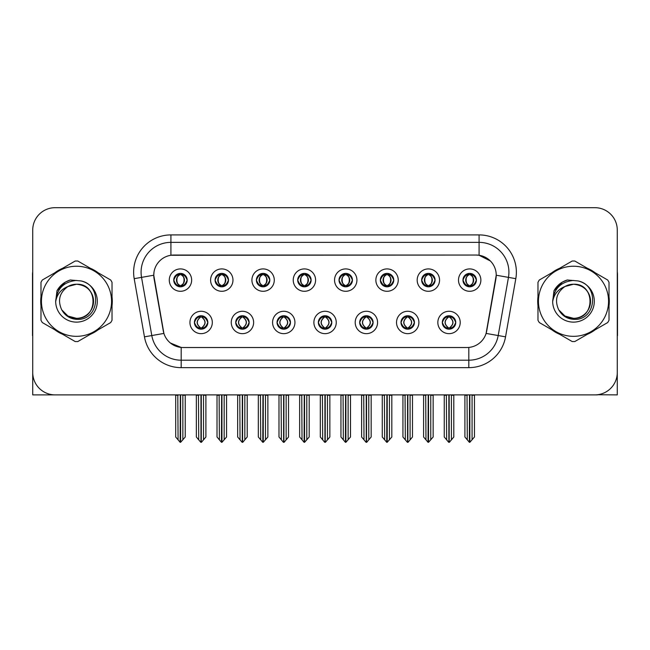 <?xml version="1.0" encoding="UTF-8"?>
<svg xmlns="http://www.w3.org/2000/svg" width="650" height="650" viewBox="0 0 650 650"><rect width="100%" height="100%" fill="white"/><g stroke="black" fill="none" stroke-linecap="round" stroke-linejoin="round"><path stroke-width="0.97" d="M173.753 280.101A6.711 6.711 0 0 0 180.464 286.812A6.711 6.711 0 0 0 187.176 280.101A6.711 6.711 0 0 0 180.464 273.39A6.711 6.711 0 0 0 173.753 280.101L173.818 280.101C175.207 283.855 176.946 285.659 179.043 285.521L178.588 286.544M169.276 280.101A11.188 11.188 0 0 0 180.464 291.289A11.188 11.188 0 0 0 191.653 280.101A11.188 11.188 0 0 0 180.464 268.913A11.188 11.188 0 0 0 169.276 280.101M277.046 322.465A6.711 6.711 0 0 0 283.757 329.176A6.711 6.711 0 0 0 290.469 322.465A6.711 6.711 0 0 0 283.757 315.754A6.711 6.711 0 0 0 277.046 322.465L277.111 322.465C278.379 326.081 280.126 327.884 282.336 327.884L283.132 327.884C278.696 324.269 278.696 320.653 283.132 317.037L282.336 317.037C280.166 316.997 278.419 318.801 277.111 322.465M272.569 322.465A11.188 11.188 0 0 0 283.757 333.653A11.188 11.188 0 0 0 294.946 322.465A11.188 11.188 0 0 0 283.757 311.277A11.188 11.188 0 0 0 272.569 322.465M235.731 322.465A6.711 6.711 0 0 0 242.442 329.176A6.711 6.711 0 0 0 249.153 322.465A6.711 6.711 0 0 0 242.442 315.754A6.711 6.711 0 0 0 235.731 322.465L235.787 322.465C237.063 326.081 238.81 327.884 241.02 327.884L241.816 327.884C237.38 324.269 237.38 320.653 241.816 317.037L241.02 317.037C238.842 316.997 237.104 318.801 235.787 322.465M231.254 322.465A11.188 11.188 0 0 0 242.442 333.653A11.188 11.188 0 0 0 253.63 322.465A11.188 11.188 0 0 0 242.442 311.277A11.188 11.188 0 0 0 231.254 322.465M400.993 322.465A6.711 6.711 0 0 0 407.713 329.176A6.711 6.711 0 0 0 414.424 322.465A6.711 6.711 0 0 0 407.713 315.754A6.711 6.711 0 0 0 400.993 322.465L401.058 322.465C402.334 326.081 404.072 327.884 406.291 327.884L407.087 327.884C402.642 324.269 402.642 320.653 407.087 317.037L406.291 317.037C404.113 316.997 402.366 318.801 401.058 322.465M396.524 322.465A11.188 11.188 0 0 0 407.713 333.653A11.188 11.188 0 0 0 418.892 322.465A11.188 11.188 0 0 0 407.713 311.277A11.188 11.188 0 0 0 396.524 322.465M339.024 280.101A6.711 6.711 0 0 0 345.735 286.812A6.711 6.711 0 0 0 352.446 280.101A6.711 6.711 0 0 0 345.735 273.39A6.711 6.711 0 0 0 339.024 280.101L339.081 280.101C340.47 283.855 342.217 285.659 344.313 285.521L343.858 286.544M334.547 280.101A11.188 11.188 0 0 0 345.735 291.289A11.188 11.188 0 0 0 356.923 280.101A11.188 11.188 0 0 0 345.735 268.913A11.188 11.188 0 0 0 334.547 280.101M421.655 280.101A6.711 6.711 0 0 0 428.366 286.812A6.711 6.711 0 0 0 435.077 280.101A6.711 6.711 0 0 0 428.366 273.39A6.711 6.711 0 0 0 421.655 280.101L421.72 280.101C423.109 283.855 424.848 285.659 426.944 285.521L426.489 286.544M417.178 280.101A11.188 11.188 0 0 0 428.366 291.289A11.188 11.188 0 0 0 439.554 280.101A11.188 11.188 0 0 0 428.366 268.913A11.188 11.188 0 0 0 417.178 280.101M194.415 322.465A6.711 6.711 0 0 0 201.126 329.176A6.711 6.711 0 0 0 207.838 322.465A6.711 6.711 0 0 0 201.126 315.754A6.711 6.711 0 0 0 194.415 322.465L194.472 322.465C195.748 326.081 197.486 327.884 199.704 327.884L200.501 327.884C196.056 324.269 196.056 320.653 200.501 317.037L199.704 317.037C197.527 316.997 195.788 318.801 194.472 322.465M189.938 322.465A11.188 11.188 0 0 0 201.126 333.653A11.188 11.188 0 0 0 212.314 322.465A11.188 11.188 0 0 0 201.126 311.277A11.188 11.188 0 0 0 189.938 322.465M297.7 280.101A6.711 6.711 0 0 0 304.419 286.812A6.711 6.711 0 0 0 311.131 280.101A6.711 6.711 0 0 0 304.419 273.39A6.711 6.711 0 0 0 297.7 280.101L297.765 280.101C299.154 283.855 300.901 285.659 302.998 285.521L302.543 286.544M293.231 280.101A11.188 11.188 0 0 0 304.419 291.289A11.188 11.188 0 0 0 315.599 280.101A11.188 11.188 0 0 0 304.419 268.913A11.188 11.188 0 0 0 293.231 280.101M215.069 280.101A6.711 6.711 0 0 0 221.78 286.812A6.711 6.711 0 0 0 228.491 280.101A6.711 6.711 0 0 0 221.78 273.39A6.711 6.711 0 0 0 215.069 280.101L215.134 280.101C216.523 283.855 218.262 285.659 220.358 285.521L219.903 286.544M210.592 280.101A11.188 11.188 0 0 0 221.78 291.289A11.188 11.188 0 0 0 232.968 280.101A11.188 11.188 0 0 0 221.78 268.913A11.188 11.188 0 0 0 210.592 280.101M256.384 280.101A6.711 6.711 0 0 0 263.096 286.812A6.711 6.711 0 0 0 269.815 280.101A6.711 6.711 0 0 0 263.096 273.39A6.711 6.711 0 0 0 256.384 280.101L256.449 280.101C257.839 283.855 259.586 285.659 261.682 285.521L261.219 286.544M251.916 280.101A11.188 11.188 0 0 0 263.096 291.289A11.188 11.188 0 0 0 274.284 280.101A11.188 11.188 0 0 0 263.096 268.913A11.188 11.188 0 0 0 251.916 280.101M359.678 322.465A6.711 6.711 0 0 0 366.389 329.176A6.711 6.711 0 0 0 373.1 322.465A6.711 6.711 0 0 0 366.389 315.754A6.711 6.711 0 0 0 359.678 322.465L359.743 322.465C361.01 326.081 362.757 327.884 364.975 327.884L365.771 327.884C361.327 324.269 361.327 320.653 365.771 317.037L364.975 317.037C362.798 316.997 361.051 318.801 359.743 322.465M355.201 322.465A11.188 11.188 0 0 0 366.389 333.653A11.188 11.188 0 0 0 377.577 322.465A11.188 11.188 0 0 0 366.389 311.277A11.188 11.188 0 0 0 355.201 322.465M318.362 322.465A6.711 6.711 0 0 0 325.073 329.176A6.711 6.711 0 0 0 331.784 322.465A6.711 6.711 0 0 0 325.073 315.754A6.711 6.711 0 0 0 318.362 322.465L318.427 322.465C319.694 326.081 321.441 327.884 323.659 327.884L324.447 327.884C320.011 324.269 320.011 320.653 324.447 317.037L323.659 317.037C321.482 316.997 319.735 318.801 318.427 322.465M313.885 322.465A11.188 11.188 0 0 0 325.073 333.653A11.188 11.188 0 0 0 336.261 322.465A11.188 11.188 0 0 0 325.073 311.277A11.188 11.188 0 0 0 313.885 322.465M462.971 280.101A6.711 6.711 0 0 0 469.682 286.812A6.711 6.711 0 0 0 476.393 280.101A6.711 6.711 0 0 0 469.682 273.39A6.711 6.711 0 0 0 462.971 280.101L463.036 280.101C464.425 283.855 466.164 285.659 468.26 285.521L467.805 286.544M458.494 280.101A11.188 11.188 0 0 0 469.682 291.289A11.188 11.188 0 0 0 480.87 280.101A11.188 11.188 0 0 0 469.682 268.913A11.188 11.188 0 0 0 458.494 280.101M380.339 280.101A6.711 6.711 0 0 0 387.051 286.812A6.711 6.711 0 0 0 393.762 280.101A6.711 6.711 0 0 0 387.051 273.39A6.711 6.711 0 0 0 380.339 280.101L380.404 280.101C381.794 283.855 383.533 285.659 385.629 285.521L385.174 286.544M375.863 280.101A11.188 11.188 0 0 0 387.051 291.289A11.188 11.188 0 0 0 398.239 280.101A11.188 11.188 0 0 0 387.051 268.913A11.188 11.188 0 0 0 375.863 280.101M442.317 322.465A6.711 6.711 0 0 0 449.028 329.176A6.711 6.711 0 0 0 455.739 322.465A6.711 6.711 0 0 0 449.028 315.754A6.711 6.711 0 0 0 442.317 322.465L442.374 322.465C443.649 326.081 445.388 327.884 447.606 327.884L448.402 327.884C443.958 324.269 443.958 320.653 448.402 317.037L447.606 317.037C445.429 316.997 443.69 318.801 442.374 322.465M437.84 322.465A11.188 11.188 0 0 0 449.028 333.653A11.188 11.188 0 0 0 460.216 322.465A11.188 11.188 0 0 0 449.028 311.277A11.188 11.188 0 0 0 437.84 322.465M153.766 275.178A20.134 20.134 0 0 0 154.074 278.679L163.28 330.882A20.134 20.134 0 0 0 183.105 347.523L466.895 347.523A20.134 20.134 0 0 0 486.72 330.882L495.926 278.679A20.134 20.134 0 0 0 476.101 255.044L173.899 255.044A20.134 20.134 0 0 0 153.766 275.178L153.985 272.196M597.366 394.745L617.273 394.883L617.273 230.059A22.376 22.376 0 0 0 594.904 207.683L55.096 207.683A22.376 22.376 0 0 0 32.727 230.059L32.727 394.883L100.368 394.883M549.632 394.883L597.366 394.883M40.983 296.814A35.799 35.799 0 0 0 40.983 305.752M54.876 329.81A35.799 35.799 0 0 0 62.611 334.279M90.391 334.279A35.799 35.799 0 0 0 98.126 329.81M112.019 305.752A35.799 35.799 0 0 0 112.019 296.814M537.981 296.814A35.799 35.799 0 0 0 537.981 305.752M551.874 329.81A35.799 35.799 0 0 0 559.609 334.279M587.389 334.279A35.799 35.799 0 0 0 595.124 329.81M609.017 305.752A35.799 35.799 0 0 0 609.017 296.814M170.918 234.91L479.082 234.91A37.286 37.286 0 0 1 515.808 278.671L505.546 336.846A37.286 37.286 0 0 1 468.821 367.656L181.179 367.656A37.286 37.286 0 0 1 144.454 336.846L134.192 278.671A37.286 37.286 0 0 1 170.918 234.91L170.918 242.369L479.082 242.369A29.835 29.835 0 0 1 508.462 277.379L498.201 335.546A29.835 29.835 0 0 1 468.821 360.197L181.179 360.197A29.835 29.835 0 0 1 151.799 335.546L141.537 277.379A29.835 29.835 0 0 1 170.918 242.369L170.918 255.263L476.101 255.044L479.082 255.263L490.336 260.942M466.895 347.523L183.105 347.523M181.179 367.656L181.179 347.433L170.43 343.029M515.808 278.671L496.234 275.226L486.102 333.418L505.546 336.846M144.454 336.846L163.898 333.418L153.766 275.226L141.537 277.379A29.835 29.835 0 0 1 141.091 272.196M486.72 330.882L486.598 331.516M163.402 331.516L163.28 330.882M98.126 272.756A35.799 35.799 0 0 0 90.391 268.287M62.611 268.287A35.799 35.799 0 0 0 54.876 272.756M595.124 272.756A35.799 35.799 0 0 0 587.389 268.287M559.609 268.287A35.799 35.799 0 0 0 551.874 272.756M594.904 207.683L55.096 207.683M32.727 230.059L32.727 372.507A22.376 22.376 0 0 0 55.096 394.883L594.904 394.883A22.376 22.376 0 0 0 617.273 372.507L617.273 230.059M450.182 329.079L449.646 327.884L450.442 327.884C452.619 327.933 454.366 326.121 455.674 322.457C454.399 318.841 452.652 317.037 450.442 317.037L450.897 316.022M450.182 315.851L449.646 317.037L450.442 317.037M448.622 327.884L448.061 329.103L448.63 327.884C443.909 324.269 443.909 320.653 448.63 317.037L448.061 315.819L448.63 317.037C444.064 320.653 444.064 324.269 448.622 327.884M448.402 317.037L447.874 315.851M449.646 317.037C454.09 320.653 454.09 324.269 449.646 327.884L449.426 327.884C453.984 324.269 453.984 320.653 449.426 317.037L449.987 315.819M449.646 327.884L449.987 329.103M446.363 394.883L446.639 439.831L448.719 442.317L449.329 442.317L453.798 436.987L453.798 395.257L451.409 395.257L451.409 439.831M449.174 394.883L449.174 442.317M448.874 442.317L448.874 394.883M444.251 394.883L444.251 436.987L446.639 439.831M446.639 395.257L444.251 395.257M467.025 394.883L467.301 439.831L469.381 442.317L469.536 394.883M469.836 394.883L469.836 442.317L474.459 436.987L474.459 395.257L472.071 395.257L472.347 394.883M464.913 394.883L464.913 436.987L467.301 439.831M467.301 395.257L464.913 395.257M472.071 439.831L472.071 395.257M468.528 286.715L469.056 285.521L468.26 285.521M468.528 273.488L469.056 274.682L468.26 274.682C466.099 274.641 464.36 276.453 463.036 280.101M476.393 280.101L476.336 280.101C475.044 276.494 473.298 274.69 471.104 274.682L470.308 274.682C472.444 275.819 473.566 277.631 473.696 280.101C473.566 282.579 472.444 284.383 470.308 285.521L471.104 285.521L471.559 286.544M476.336 280.101C474.988 283.782 473.249 285.594 471.104 285.521M469.056 285.521L469.276 285.521C467.09 284.383 465.936 282.579 465.806 280.101C465.936 277.631 467.09 275.819 469.276 274.682L468.723 273.463L469.284 274.682C465.116 274.82 464.986 284.83 469.284 285.521L468.723 286.748L469.056 285.521C466.927 284.383 465.798 282.579 465.676 280.101C465.798 277.631 466.927 275.819 469.056 274.682M470.088 274.682L470.088 274.682C474.248 274.82 474.386 284.83 470.08 285.521L470.641 286.748L470.088 285.521C472.274 284.383 473.436 282.579 473.566 280.101C473.436 277.631 472.274 275.819 470.088 274.682L470.649 273.463L470.08 274.682M408.866 329.079L408.33 327.884L409.126 327.884C411.304 327.933 413.051 326.121 414.359 322.457C413.083 318.841 411.336 317.037 409.126 317.037L409.581 316.022M408.866 315.851L408.33 317.037L409.126 317.037M407.306 327.884L406.746 329.103L407.314 327.884C402.594 324.269 402.594 320.653 407.314 317.037L406.746 315.819L407.314 317.037C402.748 320.653 402.748 324.269 407.306 327.884M407.087 317.037L406.551 315.851M408.33 317.037C412.774 320.653 412.774 324.269 408.33 327.884L408.111 327.884C412.669 324.269 412.669 320.653 408.111 317.037L408.671 315.819M408.33 327.884L408.671 329.103M405.048 394.883L405.324 439.831L407.404 442.317L408.013 442.317L412.482 436.987L412.482 395.257L410.093 395.257L410.093 439.831M407.859 394.883L407.859 442.317M407.558 442.317L407.558 394.883M402.935 394.883L402.935 436.987L405.324 439.831M405.324 395.257L402.935 395.257M367.543 329.079L367.014 327.884L367.811 327.884C369.988 327.933 371.727 326.121 373.043 322.457C371.759 318.841 370.021 317.037 367.811 317.037L368.266 316.022M367.543 315.851L367.014 317.037L367.811 317.037M365.991 327.884L365.43 329.103L365.991 327.884C361.278 324.269 361.278 320.653 365.991 317.037L365.43 315.819L365.991 317.037C361.433 320.653 361.433 324.269 365.991 327.884M365.771 317.037L365.235 315.851M367.014 317.037C371.459 320.653 371.459 324.269 367.014 327.884L366.795 327.884C371.353 324.269 371.353 320.653 366.795 317.037L367.356 315.819M367.014 327.884L367.356 329.103M363.732 394.883L364.008 439.831L366.088 442.317L366.697 442.317L371.166 436.987L371.166 395.257L368.777 395.257L368.777 439.831M366.543 394.883L366.543 442.317M366.243 442.317L366.243 394.883M361.619 394.883L361.619 436.987L364.008 439.831M364.008 395.257L361.619 395.257M326.227 329.079L325.699 327.884L326.495 327.884C328.673 327.933 330.411 326.121 331.727 322.457C330.444 318.841 328.705 317.037 326.495 317.037L326.95 316.022M326.227 315.851L325.699 317.037L326.495 317.037M324.675 327.884L324.114 329.103L324.675 327.884C319.954 324.269 319.954 320.653 324.675 317.037L324.114 315.819L324.675 317.037C320.117 320.653 320.117 324.269 324.675 327.884M324.447 317.037L323.919 315.851M325.699 317.037C330.143 320.653 330.143 324.269 325.699 327.884L325.479 327.884C330.037 324.269 330.037 320.653 325.479 317.037L326.04 315.819M325.699 327.884L326.04 329.103M322.408 394.883L322.684 439.831L324.773 442.317L325.382 442.317L329.851 436.987L329.851 395.257L327.462 395.257L327.462 439.831M325.227 394.883L325.227 442.317M324.927 442.317L324.927 394.883M320.304 394.883L320.304 436.987L322.684 439.831M322.684 395.257L320.304 395.257M425.701 394.883L425.977 439.831L428.058 442.317L428.22 394.883M428.512 394.883L428.512 442.317L433.144 436.987L433.144 395.257L430.755 395.257L431.031 394.883M423.597 394.883L423.597 436.987L425.977 439.831M425.977 395.257L423.597 395.257M430.755 439.831L430.755 395.257M427.212 286.715L427.741 285.521L426.944 285.521M427.212 273.488L427.741 274.682L426.944 274.682C424.783 274.641 423.044 276.453 421.72 280.101M435.077 280.101L435.021 280.101C433.721 276.494 431.982 274.69 429.788 274.682L428.992 274.682C431.121 275.819 432.25 277.631 432.38 280.101C432.25 282.579 431.121 284.383 428.992 285.521L429.788 285.521L430.243 286.544M435.021 280.101C433.672 283.782 431.933 285.594 429.788 285.521M427.741 285.521L427.96 285.521C425.774 284.383 424.621 282.579 424.491 280.101C424.621 277.631 425.774 275.819 427.96 274.682L427.399 273.463L427.968 274.682C423.8 274.82 423.67 284.83 427.968 285.521L427.407 286.748L427.741 285.521C425.612 284.383 424.483 282.579 424.352 280.101C424.483 277.631 425.612 275.819 427.741 274.682M428.773 274.682L428.773 274.682C432.933 274.82 433.062 284.83 428.764 285.521L429.325 286.748L428.773 285.521C430.958 284.383 432.12 282.579 432.242 280.101C432.12 277.631 430.958 275.819 428.773 274.682L429.333 273.463L428.764 274.682M384.386 394.883L384.662 439.831L386.742 442.317L386.904 394.883M387.197 394.883L387.197 442.317L391.82 436.987L391.82 395.257L389.439 395.257L389.716 394.883M382.273 394.883L382.273 436.987L384.662 439.831M384.662 395.257L382.273 395.257M389.439 439.831L389.439 395.257M385.897 286.715L386.425 285.521L385.629 285.521M385.897 273.488L386.425 274.682L385.629 274.682C383.467 274.641 381.729 276.453 380.404 280.101M393.762 280.101L393.697 280.101C392.405 276.494 390.666 274.69 388.473 274.682L387.676 274.682C389.805 275.819 390.934 277.631 391.064 280.101C390.934 282.579 389.805 284.383 387.676 285.521L388.473 285.521L388.928 286.544M393.697 280.101C392.356 283.782 390.609 285.594 388.473 285.521M386.425 285.521L386.644 285.521C384.459 284.383 383.297 282.579 383.175 280.101C383.297 277.631 384.459 275.819 386.644 274.682L386.084 273.463L386.652 274.682C382.484 274.82 382.354 284.83 386.652 285.521L386.092 286.748L386.425 285.521C384.296 284.383 383.167 282.579 383.037 280.101C383.167 277.631 384.296 275.819 386.425 274.682M387.457 274.682L387.457 274.682C391.617 274.82 391.747 284.83 387.449 285.521L388.009 286.748L387.457 285.521C389.642 284.383 390.796 282.579 390.926 280.101C390.796 277.631 389.642 275.819 387.457 274.682L388.017 273.463L387.449 274.682M343.07 394.883L343.346 439.831L345.426 442.317L345.581 394.883M345.881 394.883L345.881 442.317L350.504 436.987L350.504 395.257L348.116 395.257L348.392 394.883M340.957 394.883L340.957 436.987L343.346 439.831M343.346 395.257L340.957 395.257M348.116 439.831L348.116 395.257M344.573 286.715L345.109 285.521L344.313 285.521M344.573 273.488L345.109 274.682L344.313 274.682C342.152 274.641 340.405 276.453 339.081 280.101M352.446 280.101L352.381 280.101C351.089 276.494 349.351 274.69 347.157 274.682L346.361 274.682C348.489 275.819 349.619 277.631 349.741 280.101C349.619 282.579 348.489 284.383 346.361 285.521L347.157 285.521L347.612 286.544M352.381 280.101C351.041 283.782 349.294 285.594 347.157 285.521M345.109 285.521L345.329 285.521C343.143 284.383 341.981 282.579 341.851 280.101C341.981 277.631 343.143 275.819 345.329 274.682L344.768 273.463L345.337 274.682C341.169 274.82 341.031 284.83 345.337 285.521L344.776 286.748L345.109 285.521C342.973 284.383 341.851 282.579 341.721 280.101C341.851 277.631 342.973 275.819 345.109 274.682M346.141 274.682L346.141 274.682C350.301 274.82 350.431 284.83 346.133 285.521L346.694 286.748L346.141 285.521C348.327 284.383 349.481 282.579 349.611 280.101C349.481 277.631 348.327 275.819 346.141 274.682L346.694 273.463L346.133 274.682M301.754 394.883L302.031 439.831L304.111 442.317L304.265 394.883M304.566 394.883L304.566 442.317L309.189 436.987L309.189 395.257L306.8 395.257L307.076 394.883M299.642 394.883L299.642 436.987L302.031 439.831M302.031 395.257L299.642 395.257M306.8 439.831L306.8 395.257M303.257 286.715L303.794 285.521L302.998 285.521M303.257 273.488L303.794 274.682L302.998 274.682C300.836 274.641 299.089 276.453 297.765 280.101M311.131 280.101L311.066 280.101C309.774 276.494 308.027 274.69 305.833 274.682L305.045 274.682C307.174 275.819 308.303 277.631 308.425 280.101C308.303 282.579 307.174 284.383 305.045 285.521L305.833 285.521L306.296 286.544M311.066 280.101C309.725 283.782 307.978 285.594 305.833 285.521M303.794 285.521L304.013 285.521C301.827 284.383 300.666 282.579 300.536 280.101C300.666 277.631 301.827 275.819 304.013 274.682C299.845 274.82 299.715 284.83 304.013 285.521L303.794 285.521C301.657 284.383 300.527 282.579 300.406 280.101C300.527 277.631 301.657 275.819 303.794 274.682L303.794 274.682M304.826 274.682L304.826 274.682C308.986 274.82 309.116 284.83 304.817 285.521L305.378 286.748L304.826 285.521C307.011 284.383 308.165 282.579 308.295 280.101C308.165 277.631 307.011 275.819 304.826 274.682L305.378 273.463L304.817 274.682M32.727 349.017L32.727 341.559M32.727 335.571A14.918 14.918 0 0 0 32.5 335.587L32.5 274.438A14.918 14.918 0 0 1 32.727 271.863M617.273 341.559L617.273 349.017M617.273 271.863A14.918 14.918 0 0 1 617.5 274.438L617.5 335.587A14.918 14.918 0 0 0 617.273 335.571M93.543 300.674A17.046 17.046 0 0 0 67.974 286.52C59.613 292.467 57.484 300.137 61.587 309.538L61.815 309.944A17.046 17.046 0 0 0 76.505 318.329C98.499 319.394 98.499 283.173 76.505 284.237L67.974 286.52L76.505 284.237C98.499 283.173 98.499 319.394 76.505 318.329A17.046 17.046 0 0 0 93.551 301.283C92.536 290.924 86.856 285.244 76.505 284.237C98.499 283.173 98.499 319.394 76.505 318.329C98.499 319.394 98.499 283.173 76.505 284.237C98.499 283.173 98.499 319.394 76.505 318.329C98.499 319.394 98.499 283.173 76.505 284.237C98.499 283.173 98.499 319.394 76.505 318.329L67.974 316.046L61.815 309.944L67.974 316.046L76.505 318.329L67.974 316.046L61.815 309.944L67.974 316.046L76.505 318.329L67.974 316.046L61.815 309.944L67.974 316.046L76.505 318.329L67.974 316.046L61.815 309.944C65.081 315.697 69.972 318.825 76.505 319.329C99.304 321.238 102.862 284.895 80.876 280.914L70.306 279.996C64.415 281.808 59.971 285.399 56.981 290.769L55.672 301.738A20.841 20.841 0 0 0 76.505 322.124A20.841 20.841 0 0 0 80.876 280.914M76.505 336.334A35.051 35.051 0 0 0 111.556 301.283A35.051 35.051 0 0 0 76.505 266.232A35.051 35.051 0 0 0 41.446 301.283A35.051 35.051 0 0 0 76.505 336.334M76.505 341.559A40.276 40.276 0 0 0 77.821 341.534L110.703 322.554A40.276 40.276 0 0 0 112.019 320.263L112.019 282.303A40.276 40.276 0 0 0 110.703 280.012L77.821 261.032A40.276 40.276 0 0 0 75.181 261.032L42.307 280.012A40.276 40.276 0 0 0 40.983 282.303L40.983 320.263A40.276 40.276 0 0 0 42.307 322.554L75.181 341.534A40.276 40.276 0 0 0 76.505 341.559M55.664 301.283C56.899 288.624 63.846 281.678 76.505 280.442M55.672 301.738C56.875 294.393 60.978 289.323 67.974 286.52M56.981 290.769L65.414 282.076L70.176 280.028L65.414 282.076L57.005 290.729L65.414 282.076L70.176 280.028L65.414 282.076L56.981 290.769L65.414 282.076L70.306 279.996L65.414 282.076L62.636 283.977L65.414 282.076L70.306 279.996L65.414 282.076L62.636 283.977L65.414 282.076L70.306 279.996L65.414 282.076L62.636 283.977L65.414 282.076L70.306 279.996L65.414 282.076L62.636 283.977M70.176 280.028L65.414 282.076L57.005 290.729L65.414 282.076L70.176 280.028L65.414 282.076L57.005 290.729M590.533 300.674A17.046 17.046 0 0 0 564.964 286.52C556.611 292.467 554.483 300.137 558.577 309.538L558.813 309.944A17.046 17.046 0 0 0 573.495 318.329C595.489 319.394 595.489 283.173 573.495 284.237L564.964 286.52L573.495 284.237C595.489 283.173 595.489 319.394 573.495 318.329A17.046 17.046 0 0 0 590.549 301.283C589.534 290.924 583.854 285.244 573.495 284.237C595.489 283.173 595.489 319.394 573.495 318.329C595.489 319.394 595.489 283.173 573.495 284.237C595.489 283.173 595.489 319.394 573.495 318.329C595.489 319.394 595.489 283.173 573.495 284.237C595.489 283.173 595.489 319.394 573.495 318.329L564.972 316.046L558.813 309.944L564.972 316.046L573.495 318.329L564.972 316.046L558.813 309.944L564.972 316.046L573.495 318.329L564.972 316.046L558.813 309.944L564.972 316.046L573.495 318.329L564.972 316.046L558.813 309.944C562.079 315.697 566.971 318.825 573.495 319.329C596.294 321.238 599.852 284.895 577.874 280.914L567.304 279.996C561.413 281.808 556.969 285.399 553.979 290.769L552.663 301.738A20.841 20.841 0 0 0 573.495 322.124A20.841 20.841 0 0 0 577.874 280.914M573.495 336.334A35.051 35.051 0 0 0 608.554 301.283A35.051 35.051 0 0 0 573.495 266.232A35.051 35.051 0 0 0 538.444 301.283A35.051 35.051 0 0 0 573.495 336.334M573.495 341.559A40.276 40.276 0 0 0 574.819 341.534L607.693 322.554A40.276 40.276 0 0 0 609.017 320.263L609.017 282.303A40.276 40.276 0 0 0 607.693 280.012L574.819 261.032A40.276 40.276 0 0 0 572.179 261.032L539.297 280.012A40.276 40.276 0 0 0 537.981 282.303L537.981 320.263A40.276 40.276 0 0 0 539.297 322.554L572.179 341.534A40.276 40.276 0 0 0 573.495 341.559M552.663 301.283C553.898 288.624 560.844 281.678 573.495 280.442M552.663 301.738C553.873 294.393 557.968 289.323 564.964 286.52M567.174 280.028L562.413 282.076L553.995 290.729L562.413 282.076L567.174 280.028L562.413 282.076L553.995 290.729L562.413 282.076L567.174 280.028L562.413 282.076L553.995 290.729L562.413 282.076L567.174 280.028L562.413 282.076L553.979 290.769L562.413 282.076L567.304 279.996L562.413 282.076L559.634 283.977L562.413 282.076L567.304 279.996L562.413 282.076L559.634 283.977L562.413 282.076L567.304 279.996L562.413 282.076L559.634 283.977L562.413 282.076L567.304 279.996L562.413 282.076L559.634 283.977M284.911 329.079L284.383 327.884L285.179 327.884C287.357 327.933 289.096 326.121 290.412 322.457C289.128 318.841 287.381 317.037 285.179 317.037L285.634 316.022M284.911 315.851L284.383 317.037L285.179 317.037M283.351 327.884L282.799 329.103L283.359 327.884C278.639 324.269 278.639 320.653 283.359 317.037L282.799 315.819L283.359 317.037C278.801 320.653 278.801 324.269 283.351 327.884M283.132 317.037L282.604 315.851M284.383 317.037L284.716 315.819L284.383 317.037C288.819 320.653 288.819 324.269 284.383 327.884L284.716 329.103L284.156 327.884C288.714 324.269 288.714 320.653 284.164 317.037C288.876 320.653 288.876 324.269 284.156 327.884L284.383 327.884M281.092 394.883L281.369 439.831L283.449 442.317L284.066 442.317L288.527 436.987L288.527 395.257L286.146 395.257L286.146 439.831M283.904 394.883L283.904 442.317M283.611 442.317L283.611 394.883M278.988 394.883L278.988 436.987L281.369 439.831M281.369 395.257L278.988 395.257M243.596 329.079L243.068 327.884L243.856 327.884C246.033 327.933 247.78 326.121 249.088 322.457C247.812 318.841 246.066 317.037 243.856 317.037L244.319 316.022M243.596 315.851L243.068 317.037L243.856 317.037M242.036 327.884L241.475 329.103L242.044 327.884C237.323 324.269 237.323 320.653 242.044 317.037L241.475 315.819L242.044 317.037C237.477 320.653 237.477 324.269 242.036 327.884M241.816 317.037L241.288 315.851M243.068 317.037L243.401 315.819L243.068 317.037C247.504 320.653 247.504 324.269 243.068 327.884L243.401 329.103L242.84 327.884C247.398 324.269 247.398 320.653 242.848 317.037C247.561 320.653 247.561 324.269 242.84 327.884L243.068 327.884M239.777 394.883L240.053 439.831L242.133 442.317L242.743 442.317L247.211 436.987L247.211 395.257L244.831 395.257L244.831 439.831M242.588 394.883L242.588 442.317M242.287 442.317L242.287 394.883M237.664 394.883L237.664 436.987L240.053 439.831M240.053 395.257L237.664 395.257M202.28 329.079L201.744 327.884L202.54 327.884C204.718 327.933 206.464 326.121 207.773 322.457C206.497 318.841 204.75 317.037 202.54 317.037L202.995 316.022M202.28 315.851L201.744 317.037L202.54 317.037M200.72 327.884L200.159 329.103L200.728 327.884C196.007 324.269 196.007 320.653 200.728 317.037L200.159 315.819L200.728 317.037C196.162 320.653 196.162 324.269 200.72 327.884M200.501 317.037L199.972 315.851M201.744 317.037L202.085 315.819L201.744 317.037C206.188 320.653 206.188 324.269 201.744 327.884L202.085 329.103L201.524 327.884C206.082 324.269 206.082 320.653 201.524 317.037C206.245 320.653 206.245 324.269 201.524 327.884L201.744 327.884M198.461 394.883L198.737 439.831L200.817 442.317L201.427 442.317L205.896 436.987L205.896 395.257L203.507 395.257L203.507 439.831M201.273 394.883L201.273 442.317M200.972 442.317L200.972 394.883M196.349 394.883L196.349 436.987L198.737 439.831M198.737 395.257L196.349 395.257M260.439 394.883L260.715 439.831L262.795 442.317L262.949 394.883M263.25 394.883L263.25 442.317L267.873 436.987L267.873 395.257L265.484 395.257L265.761 394.883M258.326 394.883L258.326 436.987L260.715 439.831M260.715 395.257L258.326 395.257M265.484 439.831L265.484 395.257M261.942 286.715L262.47 285.521L261.682 285.521M261.942 273.488L262.47 274.682L261.682 274.682C259.521 274.641 257.774 276.453 256.449 280.101M269.815 280.101L269.75 280.101C268.458 276.494 266.711 274.69 264.517 274.682L263.729 274.682C265.858 275.819 266.988 277.631 267.109 280.101C266.988 282.579 265.858 284.383 263.729 285.521L264.517 285.521L264.973 286.544M269.75 280.101C268.401 283.782 266.662 285.594 264.517 285.521M262.47 285.521L262.697 285.521C260.504 284.383 259.35 282.579 259.22 280.101C259.35 277.631 260.504 275.819 262.697 274.682C258.529 274.82 258.399 284.83 262.697 285.521L262.47 285.521C260.341 284.383 259.212 282.579 259.09 280.101C259.212 277.631 260.341 275.819 262.47 274.682L262.47 274.682M263.502 274.682L263.502 274.682C267.67 274.82 267.8 284.83 263.502 285.521L264.054 286.748L263.502 285.521C265.688 284.383 266.849 282.579 266.979 280.101C266.849 277.631 265.688 275.819 263.502 274.682L264.062 273.463L263.502 274.682M219.123 394.883L219.399 439.831L221.479 442.317L221.634 394.883M221.934 394.883L221.934 442.317L226.557 436.987L226.557 395.257L224.169 395.257L224.445 394.883M217.011 394.883L217.011 436.987L219.399 439.831M219.399 395.257L217.011 395.257M224.169 439.831L224.169 395.257M220.626 286.715L221.154 285.521L220.358 285.521M220.626 273.488L221.154 274.682L220.358 274.682C218.197 274.641 216.458 276.453 215.134 280.101M228.491 280.101L228.434 280.101C227.143 276.494 225.396 274.69 223.202 274.682L222.406 274.682C224.543 275.819 225.664 277.631 225.794 280.101C225.664 282.579 224.543 284.383 222.406 285.521L223.202 285.521L223.657 286.544M228.434 280.101C227.086 283.782 225.347 285.594 223.202 285.521M221.154 285.521L221.374 285.521C219.188 284.383 218.034 282.579 217.904 280.101C218.034 277.631 219.188 275.819 221.374 274.682C217.214 274.82 217.084 284.83 221.382 285.521L221.154 285.521C219.026 284.383 217.896 282.579 217.774 280.101C217.896 277.631 219.026 275.819 221.154 274.682L221.154 274.682M222.186 274.682L222.186 274.682C226.346 274.82 226.484 284.83 222.178 285.521L222.739 286.748L222.186 285.521C224.372 284.383 225.534 282.579 225.664 280.101C225.534 277.631 224.372 275.819 222.186 274.682L222.747 273.463L222.178 274.682M177.799 394.883L178.076 439.831L180.156 442.317L180.318 394.883M180.611 394.883L180.611 442.317L185.242 436.987L185.242 395.257L182.853 395.257L183.129 394.883M175.695 394.883L175.695 436.987L178.076 439.831M178.076 395.257L175.695 395.257M182.853 439.831L182.853 395.257M179.311 286.715L179.839 285.521L179.043 285.521M179.311 273.488L179.839 274.682L179.043 274.682C176.881 274.641 175.143 276.453 173.818 280.101M187.176 280.101L187.119 280.101C185.819 276.494 184.08 274.69 181.886 274.682L181.09 274.682C183.219 275.819 184.348 277.631 184.478 280.101C184.348 282.579 183.219 284.383 181.09 285.521L181.886 285.521L182.341 286.544M187.119 280.101C185.77 283.782 184.031 285.594 181.886 285.521M179.839 285.521L180.058 285.521C177.873 284.383 176.719 282.579 176.589 280.101C176.719 277.631 177.873 275.819 180.058 274.682C175.898 274.82 175.768 284.83 180.066 285.521L179.839 285.521C177.71 284.383 176.581 282.579 176.459 280.101C176.581 277.631 177.71 275.819 179.839 274.682L179.839 274.682M180.871 274.682L180.871 274.682C185.031 274.82 185.169 284.83 180.862 285.521L181.423 286.748L180.871 285.521C183.056 284.383 184.218 282.579 184.34 280.101C184.218 277.631 183.056 275.819 180.871 274.682L181.431 273.463L180.862 274.682M479.082 234.91L479.082 255.263M468.821 347.433L468.821 367.656M134.192 278.671L141.537 277.379M447.606 327.884L447.151 328.908M447.874 329.079L448.402 327.884M447.606 317.037L447.151 316.022M450.442 327.884L450.897 328.908M468.26 274.682L467.805 273.658M471.104 274.682L471.559 273.658M470.844 273.488L470.308 274.682M470.844 286.715L470.308 285.521M406.291 327.884L405.836 328.908M406.551 329.079L407.087 327.884M406.291 317.037L405.836 316.022M409.126 327.884L409.581 328.908M364.975 327.884L364.52 328.908M365.235 329.079L365.771 327.884M364.975 317.037L364.52 316.022M367.811 327.884L368.266 328.908M323.659 327.884L323.196 328.908M323.919 329.079L324.447 327.884M323.659 317.037L323.196 316.022M326.495 327.884L326.95 328.908M426.944 274.682L426.489 273.658M429.788 274.682L430.243 273.658M429.52 273.488L428.992 274.682M429.52 286.715L428.992 285.521M385.629 274.682L385.174 273.658M388.473 274.682L388.928 273.658M388.204 273.488L387.676 274.682M388.204 286.715L387.676 285.521M344.313 274.682L343.858 273.658M347.157 274.682L347.612 273.658M346.889 273.488L346.361 274.682M346.889 286.715L346.361 285.521M302.998 274.682L302.543 273.658M305.833 274.682L306.296 273.658M305.573 273.488L305.045 274.682M305.573 286.715L305.045 285.521M303.452 286.748L304.013 285.521L303.461 286.748M303.452 273.463L304.013 274.682L303.461 273.463M282.336 327.884L281.881 328.908M282.604 329.079L283.132 327.884M282.336 317.037L281.881 316.022M285.179 327.884L285.634 328.908M241.02 327.884L240.565 328.908M241.288 329.079L241.816 327.884M241.02 317.037L240.565 316.022M243.856 327.884L244.319 328.908M199.704 327.884L199.249 328.908M199.972 329.079L200.501 327.884M199.704 317.037L199.249 316.022M202.54 327.884L202.995 328.908M261.682 274.682L261.219 273.658M264.517 274.682L264.973 273.658M264.257 273.488L263.729 274.682M264.257 286.715L263.729 285.521M262.137 286.748L262.697 285.521L262.137 286.748M262.137 273.463L262.697 274.682L262.137 273.463M220.358 274.682L219.903 273.658M223.202 274.682L223.657 273.658M222.942 273.488L222.406 274.682M222.942 286.715L222.406 285.521M220.821 286.748L221.374 285.521L220.821 286.748M220.821 273.463L221.374 274.682L220.821 273.463M179.043 274.682L178.588 273.658M181.886 274.682L182.341 273.658M181.618 273.488L181.09 274.682M181.618 286.715L181.09 285.521M179.498 286.748L180.058 285.521L179.506 286.748M179.498 273.463L180.058 274.682L179.506 273.463M449.979 315.819L449.426 317.037C454.139 320.653 454.139 324.269 449.426 327.884L449.979 329.111M408.663 315.819L408.102 317.037C412.823 320.653 412.823 324.269 408.102 327.884L408.663 329.111M367.348 315.819L366.787 317.037C371.507 320.653 371.507 324.269 366.787 327.884L367.348 329.111M326.032 315.819L325.471 317.037C330.192 320.653 330.192 324.269 325.471 327.884L326.032 329.111"/></g></svg>
